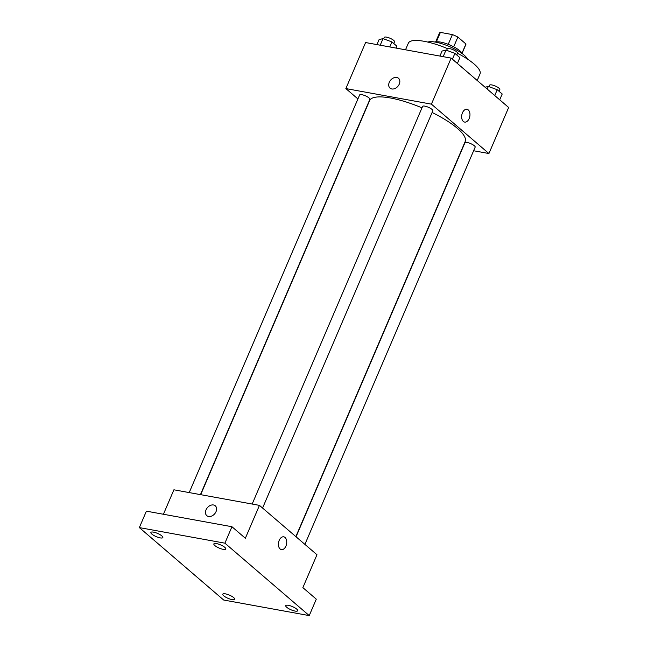 <?xml version="1.0" encoding="UTF-8"?>
<svg xmlns="http://www.w3.org/2000/svg" width="648" height="648" viewBox="0 0 648 648"><rect width="100%" height="100%" fill="white"/><g stroke="black" fill="none" stroke-linecap="round" stroke-linejoin="round"><path stroke-width="0.97" d="M440.397 32.4A14.378 3.856 -156.8 0 0 439.417 33.178L435.578 42.12A14.855 3.985 23.2 0 1 446.845 43.813A14.855 3.985 23.2 0 1 459.813 50.787A14.855 3.985 23.2 0 1 462.024 53.476L465.847 44.51A14.378 3.856 -156.8 0 0 465.936 43.991L457.869 37.066A14.378 3.856 -156.8 0 0 452.401 34.587L440.397 32.4L436.323 41.909M461.951 53.298L465.936 43.991M453.689 46.81L457.869 37.066M448.23 44.331L452.401 34.587M427.85 42.08A22.283 5.978 23.2 0 1 444.82 44.72A22.283 5.978 23.2 0 1 464.106 55.112A22.283 5.978 23.2 0 1 467.378 59.025M457.488 53.29A39.002 10.457 23.2 0 1 474.117 64.022A39.002 10.457 23.2 0 1 480.022 73.937L477.212 80.49M405.502 49.807L408.329 43.214A39.002 10.457 23.2 0 1 447.501 48.624M357.923 98.942L345.862 88.582L365.594 42.541L451.146 58.109L508.656 107.495L488.924 153.536L473.623 150.749M345.862 88.582L431.414 104.15L451.146 58.109M431.414 104.15L488.924 153.536M466.973 109.293A6.496 4.066 -79.7 0 1 469.16 118.568A6.496 4.066 -79.7 0 1 464.648 122.083A6.496 4.066 -79.7 0 1 461.813 114.955A6.496 4.066 -79.7 0 1 466.973 109.293A6.496 4.066 -79.7 0 1 469.16 118.568A6.496 4.066 -79.7 0 1 464.64 122.083M295.853 536.617L465.183 141.539A51.994 13.948 -156.8 0 0 432.119 112.485M421.978 107.852A51.994 13.948 -156.8 0 0 369.603 100.578L200.694 494.675M200.451 494.627L369.87 99.355A5.573 1.49 -156.8 0 0 365.334 95.783A5.573 1.49 -156.8 0 0 359.624 94.964L189.208 492.585M262.578 508.048L432.832 110.808A5.573 1.49 -156.8 0 0 428.304 107.236A5.573 1.49 -156.8 0 0 422.593 106.418L252.169 504.039M304.908 544.393L475.162 147.153A5.573 1.49 -156.8 0 0 470.634 143.589A5.573 1.49 -156.8 0 0 464.924 142.763L296.047 536.787M390.047 88.144A6.496 4.763 130.7 0 1 389.885 81.162A6.496 4.763 130.7 0 1 396.746 77.46A6.496 4.763 130.7 0 1 398.512 78.278A6.496 4.763 130.7 0 1 397.888 86.314A6.496 4.763 130.7 0 1 390.039 88.144A6.496 4.763 130.7 0 1 389.885 81.162A6.496 4.763 130.7 0 1 396.746 77.46A6.496 4.763 130.7 0 1 398.512 78.278M259.451 505.367L316.969 554.745L302.867 587.631L316.289 599.157L309.242 615.6L223.69 600.032L139.344 527.602L146.391 511.159L231.944 526.727L245.357 538.253L259.451 505.367L173.899 489.799L163.418 514.261M139.344 527.602L224.897 543.17L231.944 526.727M224.897 543.17L309.242 615.6M283.735 536.811A6.496 4.066 -79.7 0 1 285.922 546.094A6.496 4.066 -79.7 0 1 281.41 549.601A6.496 4.066 -79.7 0 1 278.575 542.481A6.496 4.066 -79.7 0 1 283.735 536.819A6.496 4.066 -79.7 0 1 285.93 546.094A6.496 4.066 -79.7 0 1 281.41 549.601M206.809 515.67A6.496 4.763 130.7 0 1 206.647 508.688A6.496 4.763 130.7 0 1 213.508 504.978A6.496 4.763 130.7 0 1 215.274 505.805A6.496 4.763 130.7 0 1 214.658 513.84A6.496 4.763 130.7 0 1 206.809 515.662A6.496 4.763 130.7 0 1 206.647 508.688A6.496 4.763 130.7 0 1 213.508 504.978A6.496 4.763 130.7 0 1 215.274 505.805M161.854 535.92A6.496 1.742 23.2 0 1 162.834 537.573A6.496 1.742 23.2 0 1 158.282 537.395A6.496 1.742 23.2 0 1 151.875 534.098A6.496 1.742 23.2 0 1 150.887 532.445A6.496 1.742 23.2 0 1 155.439 532.624A6.496 1.742 23.2 0 1 161.854 535.92M233.742 597.65A6.496 1.742 23.2 0 1 234.73 599.303A6.496 1.742 23.2 0 1 230.178 599.125A6.496 1.742 23.2 0 1 223.763 595.828A6.496 1.742 23.2 0 1 222.782 594.176A6.496 1.742 23.2 0 1 227.335 594.346A6.496 1.742 23.2 0 1 233.742 597.65M296.711 609.104A6.496 1.742 23.2 0 1 297.691 610.756A6.496 1.742 23.2 0 1 293.139 610.586A6.496 1.742 23.2 0 1 286.732 607.289A6.496 1.742 23.2 0 1 285.744 605.637A6.496 1.742 23.2 0 1 290.296 605.807A6.496 1.742 23.2 0 1 296.711 609.104M224.824 547.374A6.496 1.742 23.2 0 1 225.804 549.026A6.496 1.742 23.2 0 1 221.251 548.856A6.496 1.742 23.2 0 1 214.836 545.559A6.496 1.742 23.2 0 1 213.856 543.907A6.496 1.742 23.2 0 1 218.408 544.077A6.496 1.742 23.2 0 1 224.824 547.374M376.95 44.607L379.096 39.585L383.025 38.621L391.927 41.926L396.908 46.202L396.098 48.09M380.206 45.198L383.025 38.621M389.78 46.94L391.927 41.926M393.798 43.521L394.535 41.796A5.573 1.49 -156.8 0 0 389.999 38.232A5.573 1.49 -156.8 0 0 384.296 37.414L383.673 38.856M485.06 87.229L488.317 86.419L497.227 89.724L502.208 94.001L499.713 99.816M487.191 89.06L488.317 86.419M494.732 95.54L497.227 89.724M499.09 91.328L499.827 89.602A5.573 1.49 -156.8 0 0 495.299 86.038A5.573 1.49 -156.8 0 0 489.588 85.212L488.965 86.662M439.911 56.06L442.066 51.046L445.994 50.074L454.896 53.379L459.878 57.656L457.391 63.463M443.167 56.66L445.994 50.074M452.409 59.187L454.896 53.379M456.759 54.983L457.504 53.258A5.573 1.49 -156.8 0 0 452.968 49.685A5.573 1.49 -156.8 0 0 447.258 48.867L446.642 50.317"/></g></svg>
